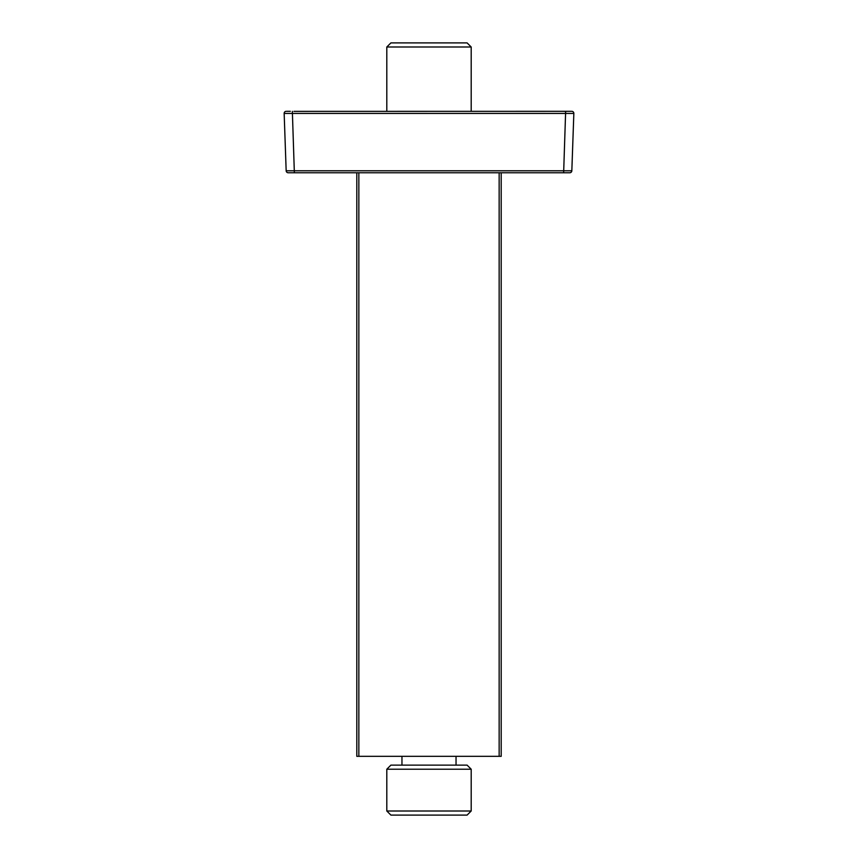 <?xml version="1.0" encoding="UTF-8"?>
<svg xmlns="http://www.w3.org/2000/svg" width="858" height="858" viewBox="0 0 858 858"><rect width="100%" height="100%" fill="white"/><g stroke="black" fill="none" stroke-linecap="round" stroke-linejoin="round"><path stroke-width="1.29" d="M401.962 765.121L401.962 756.316M456.038 765.121L456.038 756.316M501.201 172.758L501.201 756.316L356.799 756.316L356.799 172.758M471.192 811.003L467.095 815.1L390.905 815.1L386.808 811.003L471.192 811.003L471.192 769.218L386.808 769.218L386.808 811.003M386.808 769.218L390.905 765.121L467.095 765.121L471.192 769.218M386.808 46.997L390.905 42.9L467.095 42.9L471.192 46.997L386.808 46.997L386.808 111.368M286.54 111.315L290.358 111.315M293.919 111.368L571.46 111.315M572.114 111.336A2.048 2.048 0 0 1 573.841 113.428L571.836 170.785A2.048 2.048 0 0 1 569.787 172.758L288.213 172.758A2.048 2.048 0 0 1 286.164 170.785L284.159 113.428A2.048 2.048 0 0 1 285.886 111.336L285.886 111.336A2.048 2.048 0 0 0 284.159 113.428A2.048 2.048 0 0 1 285.886 111.336M567.642 111.315L564.081 111.368M286.164 170.785L571.836 170.785M573.841 113.428A2.048 2.048 0 0 0 572.265 111.368A2.048 2.048 0 0 1 573.841 113.428L284.159 113.428M499.152 756.316L499.152 172.758M358.848 172.758L358.848 756.316M292.353 111.336L294.358 172.758M563.642 172.758L565.647 111.336M471.192 46.997L471.192 111.368"/></g></svg>
